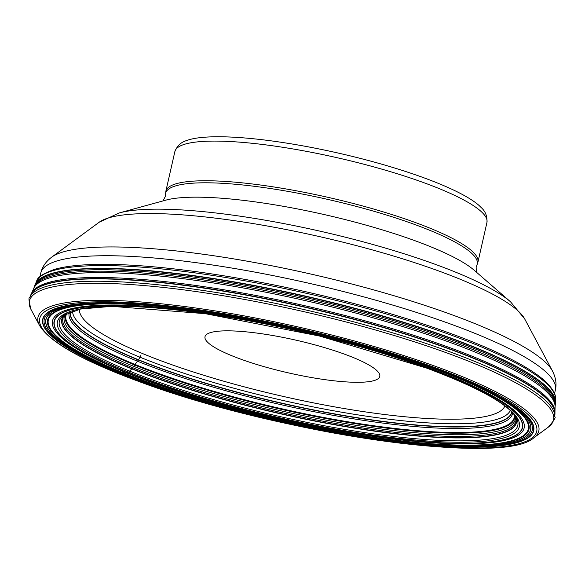 <?xml version="1.0" encoding="UTF-8"?>
<svg xmlns="http://www.w3.org/2000/svg" width="585" height="585" viewBox="0 0 585 585"><rect width="100%" height="100%" fill="white"/><g stroke="black" fill="none" stroke-linecap="round" stroke-linejoin="round"><path stroke-width="0.88" d="M31.597 293.202L33.769 288.376A267.491 50.12 12.8 0 1 186.447 279.111A267.491 50.12 12.8 0 1 450.172 342.459A267.491 50.12 12.8 0 1 555.085 406.809L554.953 412.103M554.96 413.171L554.953 411.994A268.559 50.325 -167.2 0 0 449.624 347.607A268.559 50.325 -167.2 0 0 185.357 284.069A268.559 50.325 -167.2 0 0 31.648 293.1L31.137 294.16A268.851 50.376 12.8 0 1 185.211 285.246A268.851 50.376 12.8 0 1 449.514 348.821A268.851 50.376 -167.2 0 1 554.96 413.171L554.924 414.29A268.903 50.383 -167.2 0 0 449.485 349.077A268.903 50.383 -167.2 0 0 183.156 285.239A268.903 50.383 -167.2 0 0 30.691 295.184A268.903 50.383 -167.2 0 0 30.683 295.184L31.137 294.16M229.196 330.847A89.607 16.79 12.8 0 1 326.686 348.25A89.607 16.79 12.8 0 1 379.767 376.426A89.607 16.79 12.8 0 1 355.578 382.29A89.607 16.79 12.8 0 1 258.095 364.886A89.607 16.79 12.8 0 1 205.006 336.719A89.607 16.79 12.8 0 1 229.196 330.847M486.939 222.497A160.012 29.981 12.8 0 0 392.169 172.195A160.012 29.981 12.8 0 0 218.095 141.117A160.012 29.981 12.8 0 0 218.059 141.117A160.012 29.981 12.8 0 0 174.864 151.595C178.981 141.241 186.988 140.78 188.443 139.917A156.985 29.418 12.8 0 1 221.379 136.78A156.985 29.418 12.8 0 1 221.415 136.78A156.985 29.418 -167.2 0 1 369.501 160.802A156.985 29.418 -167.2 0 1 479.744 206.103C480.68 207.507 487.7 211.382 486.939 222.497L477.93 262.153A160.012 29.981 -167.2 0 0 383.16 211.85A160.012 29.981 -167.2 0 0 209.086 180.772A160.012 29.981 -167.2 0 0 209.05 180.772A160.012 29.981 -167.2 0 0 165.855 191.251L165.248 196.633L162.996 200.926M140.883 355.409L138.543 359.775A2.983 1.938 112.1 0 1 138.396 359.98A120.868 78.361 -67.9 0 0 137.453 361.194A121.336 78.668 -67.9 0 0 135.025 364.448L134.616 365.003A202.234 131.113 112.1 0 1 133.673 366.305A143.332 92.927 -67.9 0 0 132.685 367.658A46.661 30.252 -67.9 0 0 131.969 368.674A3.283 2.128 112.1 0 1 131.808 368.886L128.576 372.133L126.426 372.309A3.079 1.996 112.1 0 1 126.25 372.316A121.146 78.544 -67.9 0 0 125.153 372.287A121.219 78.587 -67.9 0 0 122.25 372.301L121.76 372.323A30.742 19.927 -67.9 0 0 120.605 372.426L120.51 372.44A143.106 92.781 -67.9 0 0 119.406 372.586A61.235 39.7 112.1 0 1 118.521 372.703A2.962 1.923 112.1 0 1 118.331 372.711L116.254 372.682M35.356 283.937L35.356 283.937A266.957 50.025 12.8 0 1 188.034 274.884A266.957 50.025 12.8 0 1 450.867 338.057A266.957 50.025 12.8 0 1 555.567 402.122A266.957 50.025 12.8 0 1 555.567 402.129L555.501 403.321A267.001 50.032 -167.2 0 0 555.501 403.314A267.001 50.032 -167.2 0 0 450.83 338.313A267.001 50.032 -167.2 0 0 185.781 274.848A267.001 50.032 -167.2 0 0 34.903 285.041L36.679 281.122A266.292 49.9 12.8 0 1 188.962 272.083A266.292 49.9 12.8 0 1 451.152 335.103A266.292 49.9 -167.2 0 1 555.596 399.014L555.567 402.129M34.42 286.453A267.126 50.054 12.8 0 1 34.427 286.445L34.427 286.445A267.126 50.054 12.8 0 1 184.772 275.879A267.126 50.054 12.8 0 1 450.64 339.461A267.126 50.054 12.8 0 1 555.326 404.791L555.326 404.791A267.126 50.054 12.8 0 1 555.326 404.798L555.15 406.166A267.272 50.083 -167.2 0 0 450.391 340.945A267.272 50.083 -167.2 0 0 184.721 277.37A267.272 50.083 -167.2 0 0 33.988 287.761L34.903 285.041M29.762 297.568A269.275 50.456 12.8 0 1 182.44 287.608A269.275 50.456 12.8 0 1 449.141 351.534A269.275 50.456 12.8 0 1 554.726 416.834C556.196 416.944 554.075 420.374 548.357 427.108A268.698 50.347 12.8 0 0 448.366 353.479A268.698 50.347 12.8 0 0 160.297 287.111A268.698 50.347 12.8 0 0 31.063 309.589C28.826 301.034 28.387 297.034 29.762 297.568L30.691 295.184M39.524 325.443C49.805 342.262 83.004 360.974 139.113 381.566C275.857 432.988 503.422 466.728 533.878 437.755A256.793 48.116 -167.2 0 0 438.326 367.387A256.793 48.116 -167.2 0 0 163.025 303.966A256.793 48.116 -167.2 0 0 39.524 325.443L31.063 309.589M436.98 368.309A254.826 47.751 -167.2 0 0 88.891 302.087A254.826 47.751 -167.2 0 0 139.435 381.61A254.826 47.751 -167.2 0 0 487.532 447.839A254.826 47.751 -167.2 0 0 436.98 368.309M141.234 381.53A251.747 47.173 12.8 0 1 91.297 302.964A251.747 47.173 12.8 0 1 435.181 368.389A251.747 47.173 12.8 0 1 485.119 446.962A251.747 47.173 12.8 0 1 141.234 381.53M542.207 378.583L544.438 380.579A265.107 49.674 -167.2 0 0 474.932 342.847A265.107 49.674 -167.2 0 0 450.816 333.56A265.107 49.674 -167.2 0 0 54.705 269.312L57.579 268.478M72.599 311.023A224.552 42.076 12.8 0 0 160.67 365.172A224.552 42.076 -167.2 0 0 382.356 418.385A224.552 42.076 -167.2 0 0 510.281 410.458M70.588 311.703A226.227 42.391 -167.2 0 0 159.12 367.709A226.227 42.391 -167.2 0 0 385.903 421.756A226.227 42.391 -167.2 0 0 511.802 411.942M70.419 311.761A226.38 42.42 12.8 0 0 158.988 367.914A226.38 42.42 -167.2 0 0 386.188 422.041A226.38 42.42 -167.2 0 0 511.926 412.074M69.352 312.171A227.36 42.603 12.8 0 0 158.133 369.164A227.36 42.603 -167.2 0 0 387.767 423.701A227.36 42.603 -167.2 0 0 512.716 412.9M514.456 414.955A229.861 43.071 12.8 0 1 392.14 428.132A229.861 43.071 12.8 0 1 155.932 372.506A229.861 43.071 12.8 0 1 66.887 313.275M66.529 313.458A230.271 43.151 -167.2 0 0 155.566 373.076A230.271 43.151 -167.2 0 0 392.923 428.885A230.271 43.151 -167.2 0 0 514.705 415.277M515.231 416.008A231.236 43.327 12.8 0 1 394.758 430.655A231.236 43.327 12.8 0 1 154.703 374.407A231.236 43.327 12.8 0 1 65.739 313.882M65.015 314.306A232.238 43.517 -167.2 0 0 153.811 375.804A232.238 43.517 -167.2 0 0 396.776 432.505A232.238 43.517 -167.2 0 0 515.699 416.703M64.694 314.518A232.962 43.656 12.8 0 0 153.16 376.842A232.962 43.656 -167.2 0 0 398.619 433.909A232.962 43.656 -167.2 0 0 515.904 417.032M515.948 417.105A233.115 43.685 12.8 0 1 398.992 434.202A233.115 43.685 12.8 0 1 153.021 377.054A233.115 43.685 12.8 0 1 64.621 314.562M151.339 379.49A235.06 44.043 -167.2 0 0 402.224 437.426A235.06 44.043 -167.2 0 0 516.687 418.45C509.272 404.63 479.181 387.826 426.414 368.023L319.798 336.104L205.328 313.677L111.713 306.343L80.598 309.041L63.363 315.461A235.06 44.043 12.8 0 0 151.339 379.49M150.118 380.433A236.808 44.372 -167.2 0 0 473.594 441.975A236.808 44.372 -167.2 0 0 426.626 368.067A236.808 44.372 12.8 0 0 103.143 306.525A236.808 44.372 12.8 0 0 150.118 380.433M148.254 380.718A239.923 44.957 -167.2 0 0 475.985 443.072A239.923 44.957 -167.2 0 0 428.395 368.199A239.923 44.957 -167.2 0 0 100.664 305.845A239.923 44.957 -167.2 0 0 148.254 380.718M148.1 380.733A240.186 45.008 -167.2 0 0 476.19 443.159A240.186 45.008 -167.2 0 0 428.549 368.199A240.186 45.008 12.8 0 0 100.452 305.772A240.186 45.008 12.8 0 0 148.1 380.733M147.149 380.762A241.817 45.308 -167.2 0 0 477.47 443.605A241.817 45.308 -167.2 0 0 429.5 368.14A241.817 45.308 12.8 0 0 99.187 305.29A241.817 45.308 12.8 0 0 147.149 380.762M144.641 380.93A246.095 46.113 -167.2 0 0 480.804 444.885A246.095 46.113 -167.2 0 0 431.986 368.082A246.095 46.113 -167.2 0 0 95.823 304.127A246.095 46.113 -167.2 0 0 144.641 380.93M432.403 368.089A246.811 46.252 12.8 0 1 481.36 445.119A246.811 46.252 12.8 0 1 144.21 380.974A246.811 46.252 12.8 0 1 95.253 303.944A246.811 46.252 12.8 0 1 432.403 368.089M143.215 381.135A248.479 46.559 -167.2 0 0 482.632 445.711A248.479 46.559 -167.2 0 0 433.346 368.162A248.479 46.559 -167.2 0 0 93.922 303.586A248.479 46.559 -167.2 0 0 143.215 381.135M433.426 368.177A248.618 46.588 12.8 0 1 482.742 445.763A248.618 46.588 12.8 0 1 143.128 381.149A248.618 46.588 12.8 0 1 93.812 303.564A248.618 46.588 12.8 0 1 433.426 368.177M142.17 381.354A250.197 46.88 -167.2 0 0 483.941 446.377A250.197 46.88 -167.2 0 0 434.311 368.294A250.197 46.88 12.8 0 0 92.54 303.271A250.197 46.88 12.8 0 0 142.17 381.354M141.394 381.515A251.477 47.122 -167.2 0 0 484.906 446.867A251.477 47.122 -167.2 0 0 435.028 368.389A251.477 47.122 12.8 0 0 91.516 303.03A251.477 47.122 12.8 0 0 141.394 381.515M79.436 309.275A218.212 40.892 -167.2 0 0 211.419 377.603A218.212 40.892 -167.2 0 0 446.275 419.204A218.212 40.892 -167.2 0 0 446.318 419.204A218.212 40.892 12.8 0 0 504.87 405.931M477.93 262.153L476.848 265.276A159.793 29.945 -167.2 0 0 385.625 214.761A159.793 29.945 -167.2 0 0 208.794 182.812A159.793 29.945 -167.2 0 0 208.765 182.812A159.793 29.945 -167.2 0 0 165.482 194.534M119.347 212.918L165.891 200.129A167.42 31.371 12.8 0 1 199.617 197.189A167.42 31.371 12.8 0 1 474.062 270.146L510.515 301.787A212.501 39.817 -167.2 0 0 162.191 209.181A212.501 39.817 -167.2 0 0 162.162 209.181A212.501 39.817 -167.2 0 0 119.347 212.918L99.187 222.227A221.013 41.411 12.8 0 1 154.601 213.583A221.013 41.411 12.8 0 1 154.63 213.583A221.013 41.411 12.8 0 1 378.868 251.747A221.013 41.411 12.8 0 1 524.672 318.891L552.423 370.919A260.098 48.738 -167.2 0 0 380.828 291.9A260.098 48.738 -167.2 0 0 116.934 246.98A260.098 48.738 -167.2 0 0 116.898 246.98A260.098 48.738 -167.2 0 0 51.685 257.151C45.732 261.714 42.105 267.009 40.796 273.041A263.842 49.44 12.8 0 1 112.02 255.762A263.842 49.44 12.8 0 1 112.057 255.762A263.842 49.44 12.8 0 1 399.094 307.001A263.842 49.44 12.8 0 1 555.37 389.946L554.543 393.61M33.652 288.639L33.988 287.761M533.878 437.755L548.357 427.108M554.924 414.29L554.726 416.834M555.15 406.166L555.07 407.109M555.501 403.314L555.326 404.791M544.438 380.579C552.262 387.884 555.984 394.027 555.596 399.014M36.679 281.122C37.191 277.385 43.195 273.451 54.705 269.312M174.864 151.595L165.855 191.251M476.848 265.276L476.153 267.272L476.329 272.113M510.515 301.787L524.672 318.891M99.187 222.227L51.685 257.151M552.423 370.919C555.816 377.603 556.796 383.943 555.37 389.946M40.796 273.041L39.963 276.698"/></g></svg>
